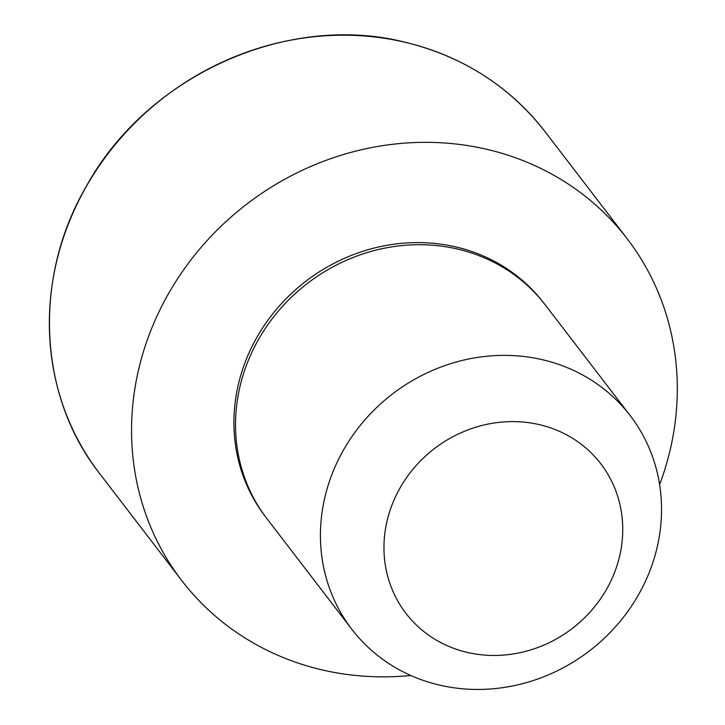 <?xml version="1.0" encoding="UTF-8"?>
<svg xmlns="http://www.w3.org/2000/svg" width="725" height="725" viewBox="0 0 725 725"><rect width="100%" height="100%" fill="white"/><g stroke="black" fill="none" stroke-linecap="round" stroke-linejoin="round"><path stroke-width="1.09" d="M351.77 629.218L266.863 518.556A175.459 161.874 -37.5 0 1 265.694 517.016L264.072 514.841A175.432 161.838 -37.5 0 1 257.067 337.043A175.432 161.838 -37.5 0 1 542.418 301.283L544.094 303.413A175.459 161.874 -37.5 0 1 545.282 304.935L630.197 415.606A175.459 161.874 -37.5 0 1 589.516 650.842A175.459 161.874 -37.5 0 1 351.77 629.218A175.459 161.874 -37.5 0 1 343.596 449.844A175.459 161.874 -37.5 0 1 630.197 415.606M410.785 675.492A280.738 258.997 -37.5 0 1 181.694 580.489A280.738 258.997 -37.5 0 1 168.599 293.489A280.738 258.997 -37.5 0 1 627.161 238.706A280.738 258.997 -37.5 0 1 659.605 484.59M400.173 487.735A122.824 113.308 -37.5 0 1 606.961 472.727A122.824 113.308 -37.5 0 1 502.914 655.137A122.824 113.308 -37.5 0 1 400.173 487.735M265.694 517.016A175.459 161.874 -37.5 0 1 258.68 339.173A175.459 161.874 -37.5 0 1 544.094 303.413M181.694 580.489L99.479 473.343A280.738 258.997 -37.5 0 1 86.393 186.343A280.738 258.997 -37.5 0 1 544.955 131.56L627.161 238.706M544.955 131.56C509.748 86.502 463.565 56.84 406.408 42.557C288.314 11.79 147.248 75.11 86.366 186.262C32.652 278.11 38.062 395.333 99.479 473.343"/></g></svg>
